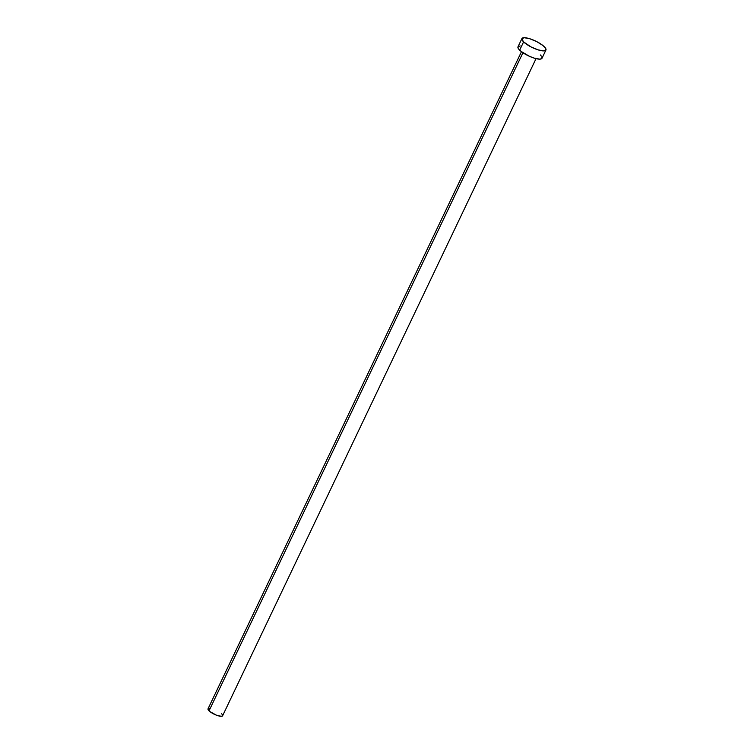 <?xml version="1.0" encoding="UTF-8"?>
<svg xmlns="http://www.w3.org/2000/svg" width="754" height="754" viewBox="0 0 754 754"><rect width="100%" height="100%" fill="white"/><g stroke="black" fill="none" stroke-linecap="round" stroke-linejoin="round"><path stroke-width="1.13" d="M521.466 51.687L208.029 708.817A8.077 2.215 25.5 0 0 209.037 710.834L522.937 52.733L209.037 710.834A8.077 2.215 25.5 0 0 216.841 715.329A8.077 2.215 25.5 0 0 222.609 715.772L536.037 58.642M523.596 41.904A13.299 3.647 -154.5 0 1 521.928 38.577A13.299 3.647 -154.5 0 1 531.419 39.302A13.299 3.647 -154.5 0 1 544.265 46.701A13.299 3.647 -154.5 0 1 545.934 50.028A13.299 3.647 -154.5 0 1 536.443 49.302A13.299 3.647 -154.5 0 1 523.596 41.904L519.657 50.15L523.596 41.904L521.834 38.888L524.153 37.7L529.77 38.737L536.791 41.649L542.842 45.457L545.302 47.86L546.028 49.717L543.709 50.904L538.092 49.868L531.08 46.955L523.596 41.904M521.928 38.577L517.989 46.823A13.299 3.647 25.5 0 0 519.657 50.15A13.299 3.647 25.5 0 0 532.503 57.549A13.299 3.647 25.5 0 0 542.003 58.275L545.934 50.028M540.335 54.948L541.363 56.107M541.956 57.125L541.758 58.595L539.77 59.151L534.162 58.115L529.496 56.333L521.089 51.395L518.629 48.991L517.904 47.134M518.234 46.503L520.222 45.947M221.591 713.746L222.223 714.453M222.581 715.065L222.458 715.961L221.252 716.3L216.445 715.188L209.904 711.587L207.972 709.005M208.17 708.619L209.376 708.279"/></g></svg>
